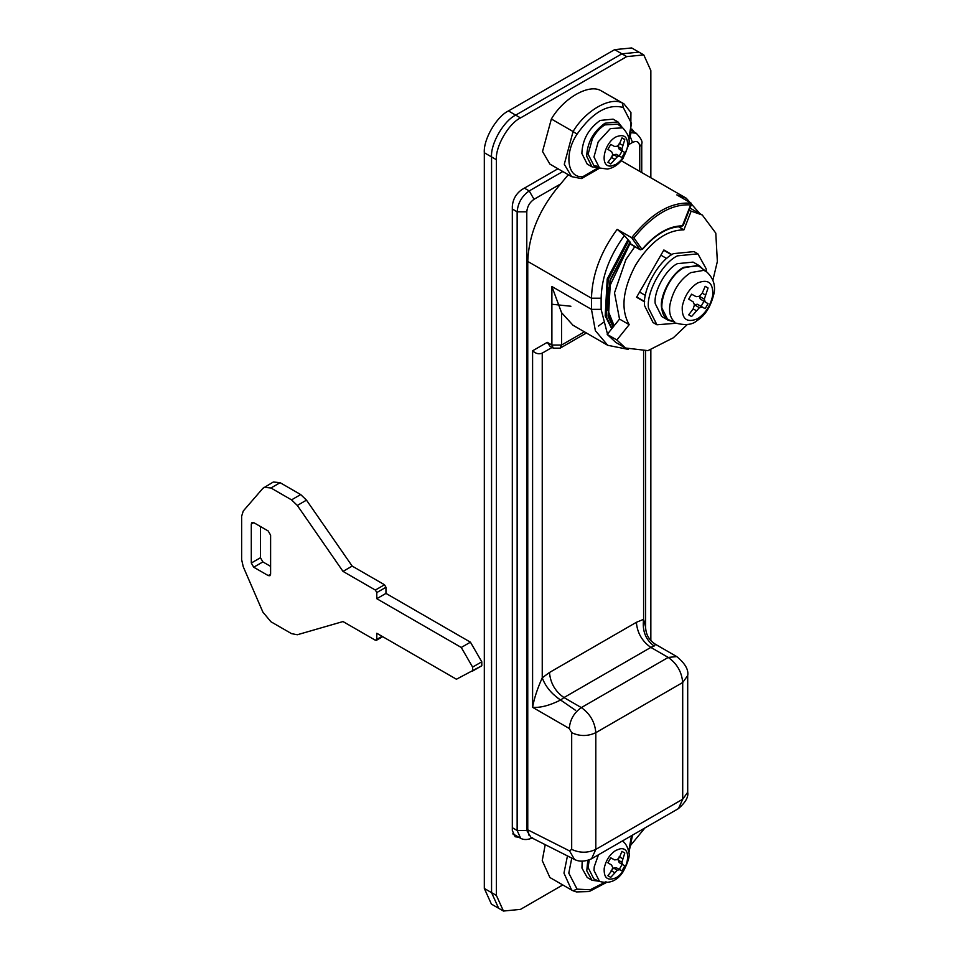 <?xml version="1.0" encoding="UTF-8"?>
<svg xmlns="http://www.w3.org/2000/svg" width="959" height="959" viewBox="0 0 959 959"><rect width="100%" height="100%" fill="white"/><g stroke="black" fill="none" stroke-linecap="round" stroke-linejoin="round"><path stroke-width="1.44" d="M264.121 487.304L270.941 487.987L280.112 482.689L273.291 482.017L262.91 488.311L243.262 511.003L241.644 516.242L241.644 559.66L243.262 566.781L262.91 612.154L270.941 621.756L291.524 633.635L297.314 634.75L343.01 621.552L375.353 640.228L382.102 636.32M280.112 482.689L300.694 494.568L306.484 500.142L352.181 566.098L384.523 584.762L385.962 587.28L385.962 593.405L470.437 642.17L481.79 661.806L481.802 665.75L472.571 671.072L472.619 667.104L481.79 661.806M260.464 526.527L260.464 557.742L262.886 561.914L270.606 566.373M270.941 487.987L291.524 499.867L300.694 494.568M472.619 667.104L461.267 647.469L376.791 598.704L376.791 592.566L375.353 590.061L343.01 571.396L297.314 505.441L291.524 499.867M481.742 665.786L456.436 679.236L376.791 633.264L376.791 639.389L375.353 640.228M268.196 530.986L253.715 522.619L252.001 522.451L251.294 524.022L251.294 563.029L253.715 567.213L268.196 575.568L269.899 575.736L270.606 574.177L270.606 535.17L268.196 530.986M461.267 647.469L470.437 642.17M376.791 598.704L385.962 593.405M343.01 571.396L352.181 566.098M545.144 845.107L542.243 860.595L549.891 877.509L571.612 890.048L563.964 873.134L567.404 856.171M599.159 881.249L592.027 880.266L587.196 877.485L581.945 868.039L582.185 861.206M592.027 880.266L586.776 870.82L587.783 860.403M622.703 841.271L622.703 841.271C621.995 840.743 626.826 843.129 628.672 851.7C630.243 855.14 628.409 861.781 623.194 871.611C617.26 880.877 609.373 884.15 599.519 881.417L593.813 878.888L588.095 867.559L589.222 859.899M611.998 869.789L613.676 868.111L616.217 867.715L619.262 869.357L622.139 864.395L624.8 865.929L621.935 870.892L619.646 869.705L617.296 870.209L610.751 877.353L607.886 875.699L611.602 870.916L612.717 867.559L611.602 865.054L607.886 862.788L610.751 857.826L614.575 859.911L617.296 859.612L619.646 856.986L621.935 851.364L624.8 853.019L621.888 862.261L622.619 864.55L619.19 862.573L622.139 864.395M608.833 874.548L608.09 875.807L610.751 877.353M621.408 852.767L622.055 851.388M618.879 857.885L618.267 860.175L619.19 862.573M618.267 860.175L621.888 862.261M619.19 856.711L622.619 858.701M622.139 851.484L624.8 853.019M611.147 870.64L614.575 872.63M613.676 868.111L617.296 870.209M616.217 867.715L619.646 869.705M619.262 869.357L621.935 870.892M624.8 865.929L622.619 864.55M663.712 250.263L671.6 254.818M660.883 255.166L666.697 258.522M636.74 296.966L644.64 301.522L636.74 296.966M639.569 292.063L645.395 295.42M599.171 167.837L592.027 166.854L586.68 156.257C587.244 142.579 593.345 131.575 604.985 123.208L617.956 121.925L622.379 127.619M592.027 166.854L587.196 164.073L581.861 153.464C582.413 139.798 588.514 128.782 600.166 120.426L613.137 119.144L617.956 121.925M596.977 166.195L593.813 165.463L588.095 154.147L592.446 138.576C596.174 132.054 600.358 127.499 604.985 124.886L617.656 124.167L622.703 127.847L610.392 128.554L598.2 141.86L593.969 156.988L599.519 167.993L593.813 165.463M621.408 139.355L622.055 137.976M618.879 144.473L618.267 146.763L619.19 149.148L624.8 152.517L621.935 157.48L619.646 156.281L617.296 156.785L610.751 163.929L607.886 162.275L611.602 157.492L612.717 154.147L611.602 151.642L607.886 149.376L610.751 144.401L614.575 146.499L617.296 146.2L619.646 143.562L621.935 137.952L623.506 138.528L624.8 139.606L621.888 148.849L622.619 151.138L624.8 152.517M611.998 156.377L613.676 154.699L616.217 154.303L619.262 155.945L622.139 150.983M608.833 161.136L608.09 162.395L610.751 163.929M611.147 157.228L614.575 159.218M613.676 154.699L617.296 156.785M616.217 154.303L619.646 156.281M619.262 155.945L621.935 157.48M619.19 149.148L622.619 151.138M618.267 146.763L621.888 148.849M619.19 143.299L622.619 145.277M622.139 138.072L624.8 139.606M669.286 320.03L667.404 318.939C654.302 311.675 666.133 277.079 683.671 267.849L697.169 265.487L699.95 266.926L706.543 271.745L703.846 270.342L690.72 272.632C679.895 279.644 672.966 290.349 669.945 304.722C668.771 312.502 670.425 318.352 674.92 322.272L669.286 320.03M672.739 321.553L667.967 320.114L661.506 307.288C659.684 295.42 672.079 272.728 683.671 267.285L699.363 265.727L702.995 269.143M667.967 320.114L661.698 316.494L655.237 303.667C653.403 291.8 665.81 269.095 677.39 263.665L693.093 262.107L699.363 265.727M676.527 323.231L656.915 324.777L648.488 308.031C646.102 292.555 662.273 262.946 677.39 255.861L697.876 253.835L706.148 268.748L706.339 271.589M655.081 323.495L653.055 322.548L644.628 305.801C642.242 290.325 658.413 260.716 673.53 253.632L694.004 251.606L697.876 253.835M708.054 303.691L705.237 301.917L704.314 299.16L699.207 296.211L700.322 299.076L708.054 303.691L705.177 308.654L702.24 307.108L699.387 307.683L691.571 316.518L688.706 314.852L691.571 316.518M699.387 307.683L694.292 304.746L697.325 304.267L701.089 306.293L703.954 301.33M704.314 299.16L708.054 287.976L705.177 286.321L702.24 293.178L699.387 296.307L696.174 296.679L691.571 294.173L688.706 299.148L693.177 301.869L694.46 304.842L693.177 308.882L688.706 314.852M693.177 308.882L696.174 310.608M697.325 304.267L702.24 307.108M701.089 306.293L705.177 308.654M700.322 299.076L705.237 301.917M702.24 293.178L705.237 294.904M705.177 286.321L708.054 287.976M503.451 911.05L496.39 895.43L496.39 159.721C495.312 146.547 508.582 123.567 520.521 117.921L515.69 115.128L621.888 53.824L515.69 115.128C503.751 120.774 490.481 143.766 491.559 156.928L491.559 892.637L498.632 908.269L503.451 911.05L520.521 909.36L562.789 884.953M614.647 49.64L631.705 47.95L638.946 52.134L621.888 53.824L638.946 52.134L643.777 54.915L626.706 56.605L614.647 49.64L508.45 110.944C496.51 116.602 483.24 139.582 484.319 152.745L484.319 888.454L491.392 904.085L498.632 908.269L491.559 892.637L491.559 156.928C490.481 143.766 503.751 120.774 515.69 115.128L508.45 110.944M513.173 834.582L514.048 834.474M650.849 177.751L650.849 70.546L643.777 54.915M650.849 349.891L650.849 640.564M630.495 845.514L644.916 827.965M520.521 117.921L626.706 56.605M557.97 168.748L521.972 189.534C516.146 193.61 512.933 199.184 512.322 206.257L512.322 830.494L515.139 836.739L518.879 837.267M634.402 132.198L631.897 129.117M557.383 697.816L575.592 710.355M570.905 306.245L551.893 304.243M625.484 348.009L616.853 340.001L607.203 334.427L615.822 342.435L625.484 348.009L647.96 350.634L673.302 337.808L687.267 324.574M712.885 280.22L717.356 261.507L715.798 233.145L702.276 214.996L690 208.103M607.203 334.427L619.526 319.083L614.503 292.819L625.891 259.565L634.822 246.655M702.276 214.996L689.101 210.417M616.853 340.001L629.188 324.657L619.526 319.083M691.031 211.519L683.911 229.872C666.373 230.016 650.25 241.764 635.553 265.14C622.655 289.558 620.533 309.397 629.188 324.657M644.616 301.905L636.572 297.266L663.88 249.975L671.923 254.614M683.911 229.872L678.445 226.72M628.66 138.216L631.537 123.495L623.254 107.48C607.862 103.464 592.47 112.347 577.066 134.14L573.086 131.539L564.288 164.265L571.612 176.636L581.286 178.578L582.988 176.6L597.853 168.017M623.254 107.48L622.415 103.069L623.889 103.788L600.694 90.53C588.562 83.745 563.496 98.214 551.365 119L542.53 151.486L549.891 164.097L571.612 176.636M571.684 849.386C579.727 853.138 587.771 853.138 595.815 849.386L591.583 858.761C581.094 863.568 575.004 859.636 574.525 859.48L569.526 850.909L571.684 849.386L571.684 732.676L569.274 728.492L532.593 707.322L532.593 350.814C535.805 353.703 539.03 354.482 542.243 353.116L552.072 347.446L542.243 353.116L542.243 677.821C545.539 686.68 551.689 694.076 560.667 699.998C549.663 705.5 540.301 707.946 532.593 707.322C534.139 698.5 537.364 688.67 542.243 677.821L549.483 672.487L636.368 622.319L643.609 619.31L645.599 627.09C645.827 634.534 649.147 640.288 655.56 644.352L654.134 646.03C645.659 639.821 642.146 630.914 643.609 619.31L643.609 351.378M568.291 174.706L560.631 183.936C539.797 208.079 528.841 233.912 527.762 261.435L527.762 829.823L569.526 850.909M532.629 837.794C527.941 839.916 523.962 840.096 520.677 838.31L517.141 830.494L526.791 830.494L531.07 837.519L574.525 859.48M528.972 835.217L527.762 829.823M629.883 243.334L640.001 249.568L642.446 248.92C655.764 233.6 669.094 225.916 682.412 225.845L691.283 203.248L676.802 194.893L686.236 198.189L621.252 160.716M640.001 249.568L631.645 237.688L617.164 229.321L624.405 235.542L630.327 242.339L610.487 279.932L608.521 315.751L613.532 326.551M633.911 237.868C652.923 214.636 671.935 203.656 690.948 204.938L691.283 203.248C671.408 201.51 651.521 212.994 631.645 237.688L633.911 237.868L641.799 249.076M551.893 286.513L561.554 312.658L572.979 325.233L607.73 345.3L595.371 330.711L591.475 309.361L551.893 286.513L551.893 345.036L547.241 342.351L550.07 346.295L553.307 348.165L551.893 345.036L561.554 345.036L584.415 331.838M598.368 326.084L603.379 322.464M611.758 328.757L605.189 315.871L607.215 278.949L627.677 240.194M376.791 592.566L385.962 587.28M375.353 590.061L384.523 584.762M297.314 505.441L306.484 500.142M268.196 575.568L270.606 574.177M253.715 567.213L262.886 561.914M251.294 563.029L260.464 557.742M251.294 524.022L253.715 522.619M628.66 851.628L631.513 835.697M571.744 858.197L568.795 873.134L577.066 889.137L573.086 890.767L571.612 890.048L573.086 890.767M577.066 889.137L590.193 889.772L606.028 881.729M599.519 881.417L593.969 870.4L594.268 866.684L598.464 854.781M620.113 848.823C632.7 846.533 628.241 871.311 615.882 877.821C607.574 881.165 603.679 877.988 604.206 868.267C605.968 860.211 609.852 854.253 615.882 850.369L620.113 848.823M611.65 165.943C599.063 168.245 603.523 143.466 615.882 136.957C624.189 133.601 628.085 136.789 627.558 146.511C625.807 154.555 621.911 160.525 615.882 164.409L611.65 165.943M682.257 306.568C684.474 296.031 689.545 288.18 697.493 283.037C708.21 278.685 713.28 282.749 712.729 295.24C710.511 305.789 705.428 313.629 697.493 318.772C686.776 323.123 681.693 319.059 682.257 306.568M496.39 159.721L484.319 152.745M496.39 895.43L484.319 888.454M577.066 134.14C563.844 153.764 567.308 178.638 582.988 176.6M551.365 119L573.086 131.539C585.218 110.753 610.284 96.284 622.415 103.069L600.694 90.53M682.412 225.845L680.998 226.54M571.684 732.676C579.727 736.44 587.771 736.44 595.815 732.676L595.815 849.386L682.7 799.219L687.699 792.254L687.699 675.544C688.754 669.754 685.098 663.436 676.754 656.591L655.56 644.352M569.274 728.492C570.042 719.646 574.057 712.681 581.334 707.598C590.073 713.7 594.904 722.067 595.815 732.676L682.7 682.52L687.699 675.544M687.699 792.254C688.634 796.929 685.553 802.383 678.457 808.593L682.7 799.219L682.7 682.52C681.777 671.899 676.958 663.544 668.219 657.43L676.754 656.591M560.667 699.998L563.964 697.565L581.334 707.598L668.219 657.43L650.849 647.409L563.964 697.565C555.225 691.463 550.406 683.096 549.483 672.487M654.134 646.03L650.849 647.409C642.11 641.295 637.291 632.94 636.368 622.319M641.739 172.5L641.739 143.838L639.749 146.619C639.281 141.848 636.872 140.446 632.508 142.435L628.648 144.665M639.749 171.349L639.749 146.619M630.087 136.214L632.508 142.435M631.118 132.666L636.213 133.229L631.609 130.58M512.322 827.713L517.141 830.494L517.141 211.831C517.908 202.984 521.936 196.02 529.212 190.925L562.789 171.541M524.381 188.144L529.212 190.925L534.031 199.292C529.668 202.337 527.258 206.521 526.791 211.831L526.791 830.494M560.631 183.936L534.031 199.292M512.322 209.038L517.141 211.831L526.791 211.831M532.593 350.814L547.241 342.351M624.405 235.542C609.456 256.053 601.701 276.947 601.125 298.225L601.125 309.361L591.475 309.361L591.475 298.225L527.762 261.435M601.125 298.225L591.475 298.225C592.111 274.813 600.67 251.845 617.164 229.321M561.554 312.658L561.554 345.036L560.14 348.165L586.417 332.989M601.125 309.361L607.479 334.068M611.998 328.457L606.148 316.434L608.186 279.501L628.636 240.757M630.087 242.004L610.044 279.98L608.054 316.158L613.113 327.067M382.701 636.668L376.372 640.324M628.828 853.042L632.532 835.109M573.35 890.899L576.491 891.918L589.21 891.546L606.28 882.58M599.519 167.993L607.431 169.048C613.46 168.053 618.687 164.48 623.086 158.343L628.613 144.953C630.279 139.678 628.301 133.972 622.703 127.847M656.915 324.777L653.055 322.548M676.754 323.327C685.913 325.533 692.614 324.657 696.869 320.714C705.141 315.715 710.883 306.556 714.071 293.226C715.618 284.955 713.112 277.786 706.543 271.733M599.735 168.089L581.933 178.362M628.828 139.63L630.758 134.02L630.938 112.467L623.889 103.788M630.578 244.209L640.228 249.784L642.53 249.244C655.704 234.164 668.663 226.636 681.393 226.648L683.371 225.197L691.535 204.159M678.457 808.593L591.583 858.761M641.739 143.838C642.782 141.644 640.936 138.12 636.213 133.229M699.878 213.617L686.236 198.189M645.599 627.078L645.599 351.09M630.435 242.639L608.737 288.251L607.922 310.308L614.132 325.796M607.73 345.3L628.229 349.376M560.14 348.165L553.307 348.165M520.677 838.31L512.825 833.779"/></g></svg>
